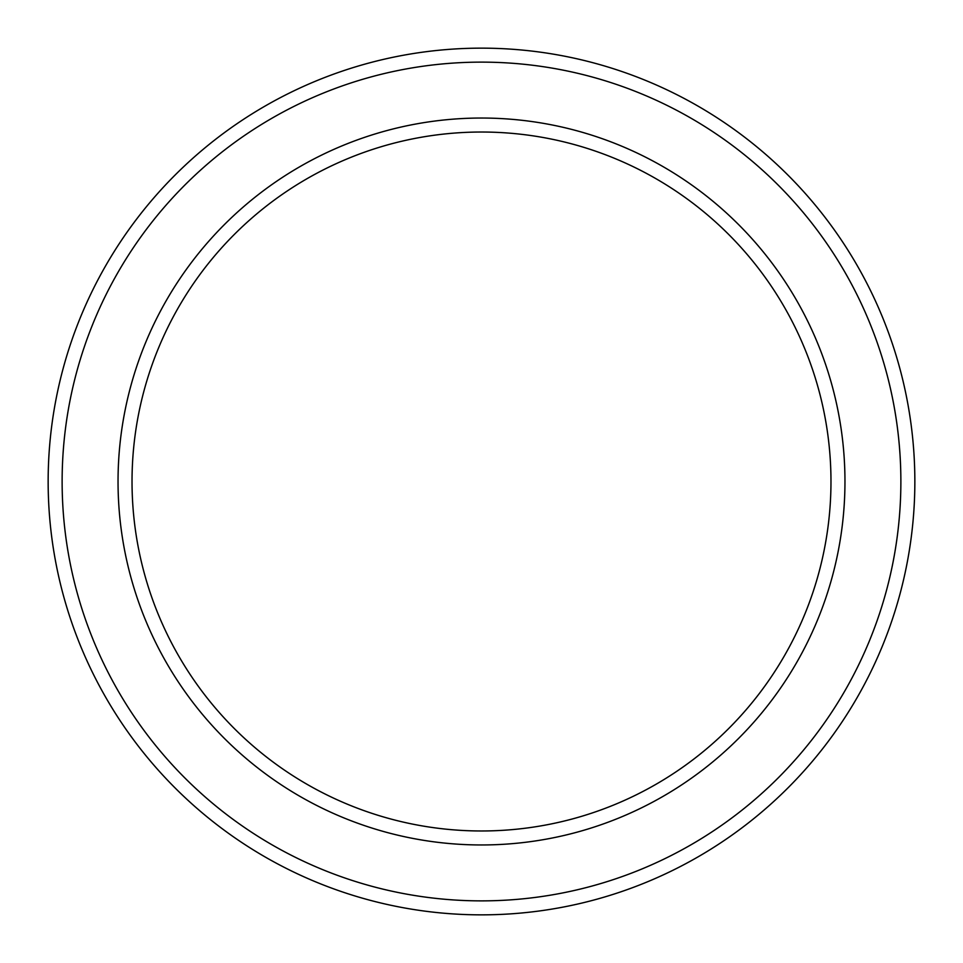 <?xml version="1.0" encoding="UTF-8"?>
<svg xmlns="http://www.w3.org/2000/svg" width="963" height="963" viewBox="0 0 963 963"><rect width="100%" height="100%" fill="white"/><g stroke="black" fill="none" stroke-linecap="round" stroke-linejoin="round"><path stroke-width="1.44" d="M830.973 481.5A349.473 349.473 0 0 0 481.5 132.027A349.473 349.473 0 0 0 132.027 481.5A349.473 349.473 0 0 0 481.5 830.973A349.473 349.473 0 0 0 830.973 481.5M118.04 481.5A363.46 363.46 0 0 1 481.5 118.04A363.46 363.46 0 0 1 844.96 481.5A363.46 363.46 0 0 1 481.5 844.96A363.46 363.46 0 0 1 118.04 481.5M900.874 481.5A419.374 419.374 0 0 0 481.5 62.126A419.374 419.374 0 0 0 62.126 481.5A419.374 419.374 0 0 0 481.5 900.874A419.374 419.374 0 0 0 900.874 481.5M48.15 481.5A433.35 433.35 0 0 1 481.5 48.15A433.35 433.35 0 0 1 914.85 481.5A433.35 433.35 0 0 1 481.5 914.85A433.35 433.35 0 0 1 48.15 481.5"/></g></svg>
